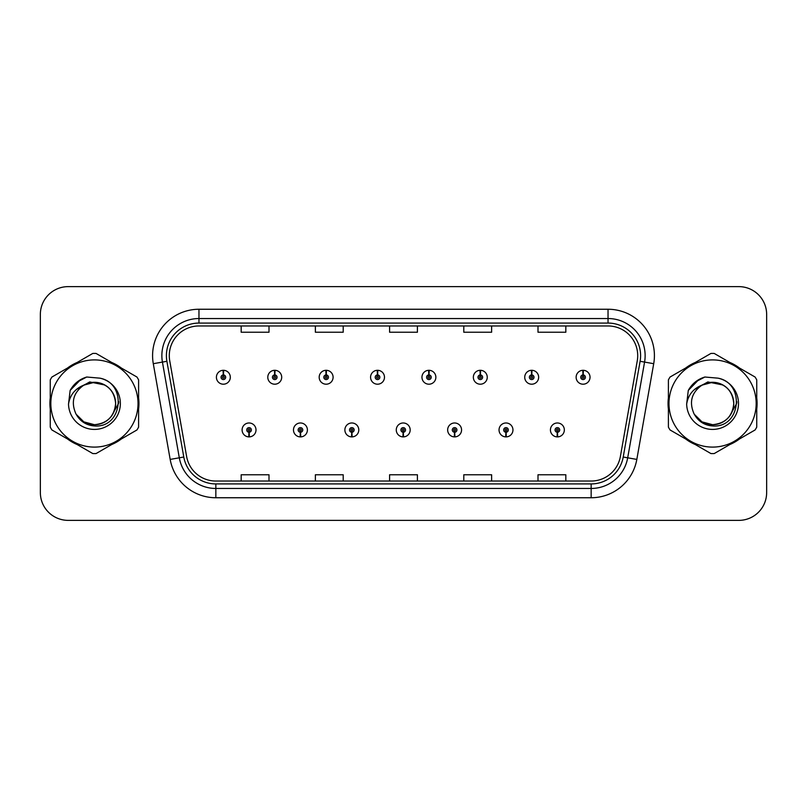 <?xml version="1.0" encoding="UTF-8"?>
<svg xmlns="http://www.w3.org/2000/svg" width="807" height="807" viewBox="0 0 807 807"><rect width="100%" height="100%" fill="white"/><g stroke="black" fill="none" stroke-linecap="round" stroke-linejoin="round"><path stroke-width="1.21" d="M300.345 432.249L300.143 436.89A6.96 6.96 0 0 0 300.749 436.89L300.547 432.249A2.32 2.32 0 0 0 302.766 429.939A2.32 2.32 0 0 0 300.446 427.619A2.32 2.32 0 0 0 298.126 429.939A2.32 2.32 0 0 0 300.345 432.249L300.406 430.867A0.928 0.928 0 0 1 299.518 429.939A0.928 0.928 0 0 1 300.446 429.011A0.928 0.928 0 0 1 301.374 429.939A0.928 0.928 0 0 1 300.486 430.867L300.547 432.249M351.731 432.249L351.529 436.89A6.96 6.96 0 0 0 352.134 436.89L351.933 432.249A2.32 2.32 0 0 0 354.152 429.939A2.32 2.32 0 0 0 351.832 427.619A2.32 2.32 0 0 0 349.512 429.939A2.32 2.32 0 0 0 351.731 432.249L351.791 430.867A0.928 0.928 0 0 1 350.904 429.939A0.928 0.928 0 0 1 351.832 429.011A0.928 0.928 0 0 1 352.76 429.939A0.928 0.928 0 0 1 351.872 430.867L351.933 432.249M403.117 432.249L402.915 436.89A6.96 6.96 0 0 0 403.52 436.89L403.318 432.249A2.32 2.32 0 0 0 405.538 429.939A2.32 2.32 0 0 0 403.218 427.619A2.32 2.32 0 0 0 400.908 429.939A2.32 2.32 0 0 0 403.117 432.249L403.177 430.867A0.928 0.928 0 0 1 402.29 429.939A0.928 0.928 0 0 1 403.218 429.011A0.928 0.928 0 0 1 404.146 429.939A0.928 0.928 0 0 1 403.258 430.867L403.318 432.249M454.512 432.249L454.311 436.89A6.96 6.96 0 0 0 454.916 436.89L454.714 432.249A2.32 2.32 0 0 0 456.933 429.939A2.32 2.32 0 0 0 454.613 427.619A2.32 2.32 0 0 0 452.293 429.939A2.32 2.32 0 0 0 454.512 432.249L454.573 430.867A0.928 0.928 0 0 1 453.685 429.939A0.928 0.928 0 0 1 454.613 429.011A0.928 0.928 0 0 1 455.541 429.939A0.928 0.928 0 0 1 454.654 430.867L454.714 432.249M505.898 432.249L505.696 436.89A6.96 6.96 0 0 0 506.302 436.89L506.1 432.249A2.32 2.32 0 0 0 508.319 429.939A2.32 2.32 0 0 0 505.999 427.619A2.32 2.32 0 0 0 503.679 429.939A2.32 2.32 0 0 0 505.898 432.249L505.959 430.867A0.928 0.928 0 0 1 505.071 429.939A0.928 0.928 0 0 1 505.999 429.011A0.928 0.928 0 0 1 506.927 429.939A0.928 0.928 0 0 1 506.039 430.867L506.1 432.249M557.284 432.249L557.082 436.89A6.96 6.96 0 0 0 557.687 436.89L557.486 432.249A2.32 2.32 0 0 0 559.705 429.939A2.32 2.32 0 0 0 557.385 427.619A2.32 2.32 0 0 0 555.065 429.939A2.32 2.32 0 0 0 557.284 432.249L557.344 430.867A0.928 0.928 0 0 1 556.457 429.939A0.928 0.928 0 0 1 557.385 429.011A0.928 0.928 0 0 1 558.313 429.939A0.928 0.928 0 0 1 557.425 430.867L557.486 432.249M248.96 432.249L248.758 436.89A6.96 6.96 0 0 0 249.363 436.89L249.161 432.249A2.32 2.32 0 0 0 251.38 429.939A2.32 2.32 0 0 0 249.06 427.619A2.32 2.32 0 0 0 246.74 429.939A2.32 2.32 0 0 0 248.96 432.249L249.02 430.867A0.928 0.928 0 0 1 248.132 429.939A0.928 0.928 0 0 1 249.06 429.011A0.928 0.928 0 0 1 249.988 429.939A0.928 0.928 0 0 1 249.101 430.867L249.161 432.249M274.854 374.932L275.056 370.302A6.96 6.96 0 0 0 274.451 370.302L274.652 374.932A2.32 2.32 0 0 0 272.433 377.252A2.32 2.32 0 0 0 274.753 379.572A2.32 2.32 0 0 0 277.073 377.252A2.32 2.32 0 0 0 274.854 374.932L274.794 376.324A0.928 0.928 0 0 1 275.681 377.252A0.928 0.928 0 0 1 274.753 378.18A0.928 0.928 0 0 1 273.825 377.252A0.928 0.928 0 0 1 274.713 376.324L274.652 374.932M326.24 374.932L326.442 370.302A6.96 6.96 0 0 0 325.836 370.302L326.038 374.932A2.32 2.32 0 0 0 323.819 377.252A2.32 2.32 0 0 0 326.139 379.572A2.32 2.32 0 0 0 328.459 377.252A2.32 2.32 0 0 0 326.24 374.932L326.179 376.324A0.928 0.928 0 0 1 327.067 377.252A0.928 0.928 0 0 1 326.139 378.18A0.928 0.928 0 0 1 325.211 377.252A0.928 0.928 0 0 1 326.099 376.324L326.038 374.932M377.626 374.932L377.827 370.302A6.96 6.96 0 0 0 377.222 370.302L377.424 374.932A2.32 2.32 0 0 0 375.205 377.252A2.32 2.32 0 0 0 377.525 379.572A2.32 2.32 0 0 0 379.845 377.252A2.32 2.32 0 0 0 377.626 374.932L377.565 376.324A0.928 0.928 0 0 1 378.453 377.252A0.928 0.928 0 0 1 377.525 378.18A0.928 0.928 0 0 1 376.597 377.252A0.928 0.928 0 0 1 377.484 376.324L377.424 374.932M429.021 374.932L429.223 370.302A6.96 6.96 0 0 0 428.608 370.302L428.82 374.932A2.32 2.32 0 0 0 426.6 377.252A2.32 2.32 0 0 0 428.921 379.572A2.32 2.32 0 0 0 431.231 377.252A2.32 2.32 0 0 0 429.021 374.932L428.961 376.324A0.928 0.928 0 0 1 429.838 377.252A0.928 0.928 0 0 1 428.921 378.18A0.928 0.928 0 0 1 427.992 377.252A0.928 0.928 0 0 1 428.88 376.324L428.82 374.932M480.407 374.932L480.609 370.302A6.96 6.96 0 0 0 480.004 370.302L480.205 374.932A2.32 2.32 0 0 0 477.986 377.252A2.32 2.32 0 0 0 480.306 379.572A2.32 2.32 0 0 0 482.626 377.252A2.32 2.32 0 0 0 480.407 374.932L480.347 376.324A0.928 0.928 0 0 1 481.234 377.252A0.928 0.928 0 0 1 480.306 378.18A0.928 0.928 0 0 1 479.378 377.252A0.928 0.928 0 0 1 480.266 376.324L480.205 374.932M531.793 374.932L531.995 370.302A6.96 6.96 0 0 0 531.389 370.302L531.591 374.932A2.32 2.32 0 0 0 529.372 377.252A2.32 2.32 0 0 0 531.692 379.572A2.32 2.32 0 0 0 534.012 377.252A2.32 2.32 0 0 0 531.793 374.932L531.732 376.324A0.928 0.928 0 0 1 532.62 377.252A0.928 0.928 0 0 1 531.692 378.18A0.928 0.928 0 0 1 530.764 377.252A0.928 0.928 0 0 1 531.652 376.324L531.591 374.932M583.179 374.932L583.38 370.302A6.96 6.96 0 0 0 582.775 370.302L582.977 374.932A2.32 2.32 0 0 0 580.758 377.252A2.32 2.32 0 0 0 583.078 379.572A2.32 2.32 0 0 0 585.398 377.252A2.32 2.32 0 0 0 583.179 374.932L583.118 376.324A0.928 0.928 0 0 1 584.006 377.252A0.928 0.928 0 0 1 583.078 378.18A0.928 0.928 0 0 1 582.15 377.252A0.928 0.928 0 0 1 583.037 376.324L582.977 374.932M223.468 374.932L223.67 370.302A6.96 6.96 0 0 0 223.055 370.302L223.267 374.932A2.32 2.32 0 0 0 221.047 377.252A2.32 2.32 0 0 0 223.368 379.572A2.32 2.32 0 0 0 225.678 377.252A2.32 2.32 0 0 0 223.468 374.932L223.408 376.324A0.928 0.928 0 0 1 224.285 377.252A0.928 0.928 0 0 1 223.368 378.18A0.928 0.928 0 0 1 222.439 377.252A0.928 0.928 0 0 1 223.327 376.324L223.267 374.932M49.903 403.5A44.526 44.526 0 0 0 50.256 409.058A44.526 44.526 0 0 1 50.256 397.942A44.526 44.526 0 0 0 49.903 403.5M67.526 438.978A44.526 44.526 0 0 0 77.149 444.536A44.526 44.526 0 0 1 67.526 438.978M111.709 444.536A44.526 44.526 0 0 0 121.322 438.978A44.526 44.526 0 0 1 111.709 444.536M138.602 409.058A44.526 44.526 0 0 0 138.602 397.942A44.526 44.526 0 0 1 138.602 409.058M668.045 403.5A44.526 44.526 0 0 0 668.398 409.058A44.526 44.526 0 0 1 668.398 397.942A44.526 44.526 0 0 0 668.045 403.5M685.678 438.978A44.526 44.526 0 0 0 695.291 444.536A44.526 44.526 0 0 1 685.678 438.978M729.851 444.536A44.526 44.526 0 0 0 739.474 438.978A44.526 44.526 0 0 1 729.851 444.536M756.744 409.058A44.526 44.526 0 0 0 756.744 397.942A44.526 44.526 0 0 1 756.744 409.058M169.288 355.635A29.688 29.688 0 0 1 198.966 325.957L608.034 325.957A29.688 29.688 0 0 1 637.268 360.79L620.381 456.52A29.688 29.688 0 0 1 591.158 481.043L215.842 481.043A29.688 29.688 0 0 1 186.619 456.52L169.732 360.79A29.688 29.688 0 0 1 169.288 355.635M166.403 355.635A32.562 32.562 0 0 0 166.898 361.294L183.784 457.014A32.562 32.562 0 0 0 215.842 483.928L591.158 483.928A32.562 32.562 0 0 0 623.216 457.014L640.102 361.294A32.562 32.562 0 0 0 608.034 323.072L198.966 323.072A32.562 32.562 0 0 0 166.403 355.635M153.29 363.695A46.382 46.382 0 0 1 198.966 309.252L608.034 309.252A46.382 46.382 0 0 1 653.71 363.695L636.824 459.415A46.382 46.382 0 0 1 591.158 497.748L215.842 497.748A46.382 46.382 0 0 1 170.176 459.415L153.29 363.695L162.429 362.081A37.102 37.102 0 0 1 198.966 318.533L608.034 318.533A37.102 37.102 0 0 1 644.571 362.081L627.695 457.811A37.102 37.102 0 0 1 591.158 488.467L215.842 488.467A37.102 37.102 0 0 1 179.305 457.811L162.429 362.081A37.102 37.102 0 0 1 161.864 355.635M121.322 368.022A44.526 44.526 0 0 0 111.709 362.464A44.526 44.526 0 0 1 121.322 368.022M77.149 362.464A44.526 44.526 0 0 0 67.526 368.022A44.526 44.526 0 0 1 77.149 362.464M739.474 368.022A44.526 44.526 0 0 0 729.851 362.464A44.526 44.526 0 0 1 739.474 368.022M695.291 362.464A44.526 44.526 0 0 0 685.678 368.022A44.526 44.526 0 0 1 695.291 362.464M766.65 314.448A27.831 27.831 0 0 0 738.819 286.626L68.181 286.626A27.831 27.831 0 0 0 40.35 314.448L40.35 492.552A27.831 27.831 0 0 0 68.181 520.374L738.819 520.374A27.831 27.831 0 0 0 766.65 492.552L766.65 314.448L766.65 492.552M623.216 457.014L627.695 457.811L644.571 362.081L653.71 363.695M389.589 325.957L389.589 332.232L417.411 332.232L417.411 325.957M315.376 325.957L315.376 332.232L343.207 332.232L343.207 325.957M241.172 325.957L241.172 332.232L269.003 332.232L269.003 325.957M463.793 325.957L463.793 332.232L491.624 332.232L491.624 325.957M537.997 325.957L537.997 332.232L565.828 332.232L565.828 325.957M417.411 481.043L417.411 474.768L389.589 474.768L389.589 481.043M343.207 481.043L343.207 474.768L315.376 474.768L315.376 481.043M269.003 481.043L269.003 474.768L241.172 474.768L241.172 481.043M491.624 481.043L491.624 474.768L463.793 474.768L463.793 481.043M565.828 481.043L565.828 474.768L537.997 474.768L537.997 481.043M40.35 314.448L40.35 492.552M738.819 286.626L68.181 286.626M68.181 520.374L738.819 520.374M230.318 377.252A6.96 6.96 0 0 0 223.67 370.302A6.96 6.96 0 0 1 230.318 377.252A6.96 6.96 0 0 1 223.368 384.203A6.96 6.96 0 0 1 216.407 377.252A6.96 6.96 0 0 1 223.055 370.302M242.1 429.939A6.96 6.96 0 0 0 248.758 436.89A6.96 6.96 0 0 1 242.1 429.939A6.96 6.96 0 0 1 249.06 422.979A6.96 6.96 0 0 1 256.011 429.939A6.96 6.96 0 0 1 249.363 436.89M281.704 377.252A6.96 6.96 0 0 0 275.056 370.302A6.96 6.96 0 0 1 281.704 377.252A6.96 6.96 0 0 1 274.753 384.203A6.96 6.96 0 0 1 267.793 377.252A6.96 6.96 0 0 1 274.451 370.302M333.099 377.252A6.96 6.96 0 0 0 326.442 370.302A6.96 6.96 0 0 1 333.099 377.252A6.96 6.96 0 0 1 326.139 384.203A6.96 6.96 0 0 1 319.179 377.252A6.96 6.96 0 0 1 325.836 370.302M384.485 377.252A6.96 6.96 0 0 0 377.827 370.302A6.96 6.96 0 0 1 384.485 377.252A6.96 6.96 0 0 1 377.525 384.203A6.96 6.96 0 0 1 370.574 377.252A6.96 6.96 0 0 1 377.222 370.302M435.871 377.252A6.96 6.96 0 0 0 429.223 370.302A6.96 6.96 0 0 1 435.871 377.252A6.96 6.96 0 0 1 428.921 384.203A6.96 6.96 0 0 1 421.96 377.252A6.96 6.96 0 0 1 428.608 370.302L428.779 374.004M293.486 429.939A6.96 6.96 0 0 0 300.143 436.89A6.96 6.96 0 0 1 293.486 429.939A6.96 6.96 0 0 1 300.446 422.979A6.96 6.96 0 0 1 307.406 429.939A6.96 6.96 0 0 1 300.749 436.89M344.882 429.939A6.96 6.96 0 0 0 351.529 436.89A6.96 6.96 0 0 1 344.882 429.939A6.96 6.96 0 0 1 351.832 422.979A6.96 6.96 0 0 1 358.792 429.939A6.96 6.96 0 0 1 352.134 436.89M396.267 429.939A6.96 6.96 0 0 0 402.915 436.89A6.96 6.96 0 0 1 396.267 429.939A6.96 6.96 0 0 1 403.218 422.979A6.96 6.96 0 0 1 410.178 429.939A6.96 6.96 0 0 1 403.52 436.89L403.359 433.177M118.76 401.745L118.528 403.5L111.356 416.271M104.749 384.979L89.708 381.943L76.322 389.509M736.902 401.745L736.67 403.5L729.498 416.271M722.89 384.979L707.85 381.943L694.474 389.509M115.623 402.733A21.204 21.204 0 0 0 83.817 385.141C73.427 392.535 70.784 402.078 75.878 413.769L76.161 414.273A21.204 21.204 0 0 0 94.429 424.704C107.311 423.453 114.372 416.382 115.633 403.5C114.372 390.618 107.311 383.547 94.429 382.296L83.817 385.141L94.429 382.296C107.311 383.547 114.372 390.618 115.633 403.5C114.372 416.382 107.311 423.453 94.429 424.704A21.204 21.204 0 0 0 115.633 403.5C114.372 390.618 107.311 383.547 94.429 382.296C107.311 383.547 114.372 390.618 115.633 403.5C114.372 416.382 107.311 423.453 94.429 424.704C107.311 423.453 114.372 416.382 115.633 403.5C114.372 390.618 107.311 383.547 94.429 382.296C107.311 383.547 114.372 390.618 115.633 403.5C114.372 416.382 107.311 423.453 94.429 424.704C107.311 423.453 114.372 416.382 115.633 403.5C114.372 390.618 107.311 383.547 94.429 382.296C107.311 383.547 114.372 390.618 115.633 403.5C114.372 416.382 107.311 423.453 94.429 424.704L83.827 421.859L76.161 414.273L83.827 421.859L94.429 424.704L83.827 421.859L76.161 414.273L83.827 421.859L94.429 424.704L83.827 421.859L76.161 414.273L83.827 421.859L94.429 424.704L83.827 421.859L76.161 414.273C80.226 421.425 86.309 425.319 94.429 425.945C122.785 428.315 127.213 383.123 99.866 378.16L86.722 377.02C79.389 379.27 73.871 383.739 70.148 390.417L68.514 404.065A25.915 25.915 0 0 0 94.429 429.415A25.915 25.915 0 0 0 99.866 378.16M94.429 447.098A43.598 43.598 0 0 0 138.027 403.5A43.598 43.598 0 0 0 94.429 359.902A43.598 43.598 0 0 0 50.831 403.5A43.598 43.598 0 0 0 94.429 447.098M94.429 453.595A50.095 50.095 0 0 0 96.073 453.564L136.968 429.949A50.095 50.095 0 0 0 138.602 427.115L138.602 379.885A50.095 50.095 0 0 0 136.968 377.051L96.073 353.436A50.095 50.095 0 0 0 92.785 353.436L51.89 377.051A50.095 50.095 0 0 0 50.256 379.885L50.256 427.115A50.095 50.095 0 0 0 51.89 429.949L92.785 453.564A50.095 50.095 0 0 0 94.429 453.595M68.514 404.065C70.017 394.926 75.122 388.621 83.817 385.141M70.148 390.417L80.639 379.613L86.561 377.061L80.639 379.613L70.179 390.366L80.639 379.613L86.561 377.061L80.639 379.613L70.148 390.417L80.639 379.613L86.722 377.02L77.19 381.973M86.561 377.061L80.639 379.613L70.179 390.366L80.639 379.613L86.561 377.061L80.639 379.613L70.179 390.366M733.765 402.733A21.204 21.204 0 0 0 701.959 385.141C691.569 392.535 688.926 402.078 694.02 413.769L694.302 414.273A21.204 21.204 0 0 0 712.571 424.704C725.453 423.453 732.514 416.382 733.775 403.5C732.514 390.618 725.453 383.547 712.571 382.296L701.959 385.141L712.571 382.296C725.453 383.547 732.514 390.618 733.775 403.5C732.514 416.382 725.453 423.453 712.571 424.704A21.204 21.204 0 0 0 733.775 403.5C732.514 390.618 725.453 383.547 712.571 382.296C725.453 383.547 732.514 390.618 733.775 403.5C732.514 416.382 725.453 423.453 712.571 424.704C725.453 423.453 732.514 416.382 733.775 403.5C732.514 390.618 725.453 383.547 712.571 382.296C725.453 383.547 732.514 390.618 733.775 403.5C732.514 416.382 725.453 423.453 712.571 424.704C725.453 423.453 732.514 416.382 733.775 403.5C732.514 390.618 725.453 383.547 712.571 382.296C725.453 383.547 732.514 390.618 733.775 403.5C732.514 416.382 725.453 423.453 712.571 424.704L701.969 421.859L694.302 414.273L701.969 421.859L712.571 424.704L701.969 421.859L694.302 414.273L701.969 421.859L712.571 424.704L701.969 421.859L694.302 414.273L701.969 421.859L712.571 424.704L701.969 421.859L694.302 414.273C698.368 421.425 704.45 425.319 712.571 425.945C740.927 428.315 745.355 383.123 718.008 378.16L704.864 377.02C697.541 379.27 692.013 383.739 688.29 390.417L686.656 404.065A25.915 25.915 0 0 0 712.571 429.415A25.915 25.915 0 0 0 718.008 378.16M712.571 447.098A43.598 43.598 0 0 0 756.169 403.5A43.598 43.598 0 0 0 712.571 359.902A43.598 43.598 0 0 0 668.973 403.5A43.598 43.598 0 0 0 712.571 447.098M712.571 453.595A50.095 50.095 0 0 0 714.215 453.564L755.11 429.949A50.095 50.095 0 0 0 756.744 427.115L756.744 379.885A50.095 50.095 0 0 0 755.11 377.051L714.215 353.436A50.095 50.095 0 0 0 710.927 353.436L670.032 377.051A50.095 50.095 0 0 0 668.398 379.885L668.398 427.115A50.095 50.095 0 0 0 670.032 429.949L710.927 453.564A50.095 50.095 0 0 0 712.571 453.595M686.656 404.065C688.159 394.926 693.263 388.621 701.959 385.141M704.713 377.061L698.781 379.613L688.321 390.366L698.781 379.613L704.713 377.061L698.781 379.613L688.321 390.366L698.781 379.613L704.713 377.061L698.781 379.613L688.321 390.366L698.781 379.613L704.713 377.061L698.781 379.613L688.29 390.417L698.781 379.613L704.864 377.02L695.331 381.973M487.257 377.252A6.96 6.96 0 0 0 480.609 370.302A6.96 6.96 0 0 1 487.257 377.252A6.96 6.96 0 0 1 480.306 384.203A6.96 6.96 0 0 1 473.346 377.252A6.96 6.96 0 0 1 480.004 370.302L480.165 374.004M538.652 377.252A6.96 6.96 0 0 0 531.995 370.302A6.96 6.96 0 0 1 538.652 377.252A6.96 6.96 0 0 1 531.692 384.203A6.96 6.96 0 0 1 524.732 377.252A6.96 6.96 0 0 1 531.389 370.302L531.551 374.004M590.038 377.252A6.96 6.96 0 0 0 583.38 370.302A6.96 6.96 0 0 1 590.038 377.252A6.96 6.96 0 0 1 583.078 384.203A6.96 6.96 0 0 1 576.127 377.252A6.96 6.96 0 0 1 582.775 370.302L582.936 374.004M447.653 429.939A6.96 6.96 0 0 0 454.311 436.89A6.96 6.96 0 0 1 447.653 429.939A6.96 6.96 0 0 1 454.613 422.979A6.96 6.96 0 0 1 461.564 429.939A6.96 6.96 0 0 1 454.916 436.89L454.755 433.177M499.039 429.939A6.96 6.96 0 0 0 505.696 436.89A6.96 6.96 0 0 1 499.039 429.939A6.96 6.96 0 0 1 505.999 422.979A6.96 6.96 0 0 1 512.959 429.939A6.96 6.96 0 0 1 506.302 436.89L506.14 433.177M550.435 429.939A6.96 6.96 0 0 0 557.082 436.89A6.96 6.96 0 0 1 550.435 429.939A6.96 6.96 0 0 1 557.385 422.979A6.96 6.96 0 0 1 564.345 429.939A6.96 6.96 0 0 1 557.687 436.89L557.526 433.177M608.034 309.252L608.034 323.072M162.429 362.081L166.898 361.294M215.842 497.748L215.842 483.928M591.158 483.928L591.158 497.748M170.176 459.415L183.784 457.014M640.102 361.294L644.571 362.081M198.966 309.252L198.966 323.072M627.695 457.811L636.824 459.415"/></g></svg>

